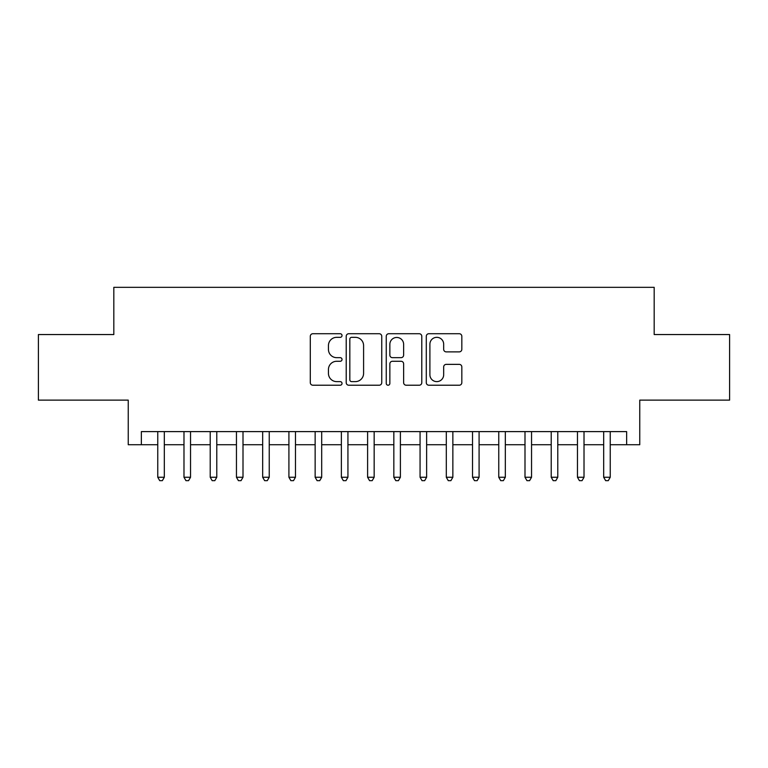 <?xml version="1.0" encoding="UTF-8"?>
<svg xmlns="http://www.w3.org/2000/svg" width="768" height="768" viewBox="0 0 768 768"><rect width="100%" height="100%" fill="white"/><g stroke="black" fill="none" stroke-linecap="round" stroke-linejoin="round"><path stroke-width="1.15" d="M342.029 335.53A1.805 1.805 0 0 0 340.224 333.725L312.874 333.725A2.573 2.573 0 0 0 310.301 336.298L310.301 382.646A2.573 2.573 0 0 0 312.874 385.219L340.224 385.219A1.805 1.805 0 0 0 342.029 383.414A1.805 1.805 0 0 0 340.224 381.619L336.691 381.619A8.237 8.237 0 0 1 328.445 373.373L328.445 369.514A8.237 8.237 0 0 1 336.691 361.277L340.224 361.277A1.805 1.805 0 0 0 342.029 359.472A1.805 1.805 0 0 0 340.224 357.667L336.691 357.667A8.237 8.237 0 0 1 328.445 349.43L328.445 345.571A8.237 8.237 0 0 1 336.691 337.334L340.224 337.334A1.805 1.805 0 0 0 342.029 335.53M459.245 351.878A2.573 2.573 0 0 0 461.827 349.306L461.827 336.298A2.573 2.573 0 0 0 459.245 333.725L428.87 333.725A2.573 2.573 0 0 0 426.288 336.298L426.288 382.646A2.573 2.573 0 0 0 428.87 385.219L459.245 385.219A2.573 2.573 0 0 0 461.827 382.646L461.827 366.941A2.573 2.573 0 0 0 459.245 364.368L446.246 364.368A2.573 2.573 0 0 0 443.674 366.941L443.674 374.726A6.883 6.883 0 0 1 436.781 381.619A6.883 6.883 0 0 1 429.898 374.726L429.898 344.218A6.883 6.883 0 0 1 436.781 337.334A6.883 6.883 0 0 1 443.674 344.218L443.674 349.306A2.573 2.573 0 0 0 446.246 351.878L459.245 351.878M141.36 444.73L141.36 431.606L626.64 431.606L626.64 444.73L639.754 444.73L639.754 400.128L729.6 400.128L729.6 334.55L654.182 334.55L654.182 287.338L113.818 287.338L113.818 334.55L38.4 334.55L38.4 400.128L128.246 400.128L128.246 444.73L157.757 444.73M381.744 336.298A2.573 2.573 0 0 0 379.171 333.725L348.787 333.725A2.573 2.573 0 0 0 346.214 336.298L346.214 382.646A2.573 2.573 0 0 0 348.787 385.219L379.171 385.219A2.573 2.573 0 0 0 381.744 382.646L381.744 336.298M388.829 333.725L419.213 333.725A2.573 2.573 0 0 1 421.786 336.298L421.786 382.646A2.573 2.573 0 0 1 419.213 385.219L406.205 385.219A2.573 2.573 0 0 1 403.632 382.646L403.632 363.85A2.573 2.573 0 0 0 401.059 361.277L392.429 361.277A2.573 2.573 0 0 0 389.856 363.85L389.856 383.414A1.805 1.805 0 0 1 388.051 385.219A1.805 1.805 0 0 1 386.256 383.414L386.256 336.298A2.573 2.573 0 0 1 388.829 333.725M164.314 444.73L183.984 444.73M190.541 444.73L210.221 444.73M216.778 444.73L236.448 444.73M243.005 444.73L262.675 444.73M269.242 444.73L288.912 444.73M295.469 444.73L315.139 444.73M321.696 444.73L341.376 444.73M347.933 444.73L367.603 444.73M374.16 444.73L393.84 444.73M400.397 444.73L420.067 444.73M426.624 444.73L446.304 444.73M452.861 444.73L472.531 444.73M479.088 444.73L498.758 444.73M505.325 444.73L524.995 444.73M531.552 444.73L551.222 444.73M557.779 444.73L577.459 444.73M584.016 444.73L603.686 444.73M610.243 444.73L626.64 444.73M351.619 337.334A1.805 1.805 0 0 0 349.824 339.13L349.824 379.814A1.805 1.805 0 0 0 351.619 381.619L355.354 381.619A8.237 8.237 0 0 0 363.59 373.373L363.59 345.571A8.237 8.237 0 0 0 355.354 337.334L351.619 337.334M403.632 344.342A6.883 6.883 0 0 0 396.749 337.459A6.883 6.883 0 0 0 389.856 344.342L389.856 355.094A2.573 2.573 0 0 0 392.429 357.667L401.059 357.667A2.573 2.573 0 0 0 403.632 355.094L403.632 344.342M164.314 431.606L164.314 477.254L157.757 477.254L157.757 431.606M164.314 477.254L162.346 480.662L159.725 480.662L157.757 477.254M190.541 431.606L190.541 477.254L183.984 477.254L183.984 431.606M190.541 477.254L188.573 480.662L185.952 480.662L183.984 477.254M216.778 431.606L216.778 477.254L210.221 477.254L210.221 431.606M216.778 477.254L214.81 480.662L212.179 480.662L210.221 477.254M243.005 431.606L243.005 477.254L236.448 477.254L236.448 431.606M243.005 477.254L241.037 480.662L238.416 480.662L236.448 477.254M269.242 431.606L269.242 477.254L262.675 477.254L262.675 431.606M269.242 477.254L267.274 480.662L264.643 480.662L262.675 477.254M295.469 431.606L295.469 477.254L288.912 477.254L288.912 431.606M295.469 477.254L293.501 480.662L290.88 480.662L288.912 477.254M321.696 431.606L321.696 477.254L315.139 477.254L315.139 431.606M321.696 477.254L319.738 480.662L317.107 480.662L315.139 477.254M347.933 431.606L347.933 477.254L341.376 477.254L341.376 431.606M347.933 477.254L345.965 480.662L343.344 480.662L341.376 477.254M374.16 431.606L374.16 477.254L367.603 477.254L367.603 431.606M374.16 477.254L372.192 480.662L369.571 480.662L367.603 477.254M400.397 431.606L400.397 477.254L393.84 477.254L393.84 431.606M400.397 477.254L398.429 480.662L395.808 480.662L393.84 477.254M426.624 431.606L426.624 477.254L420.067 477.254L420.067 431.606M426.624 477.254L424.656 480.662L422.035 480.662L420.067 477.254M452.861 431.606L452.861 477.254L446.304 477.254L446.304 431.606M452.861 477.254L450.893 480.662L448.262 480.662L446.304 477.254M479.088 431.606L479.088 477.254L472.531 477.254L472.531 431.606M479.088 477.254L477.12 480.662L474.499 480.662L472.531 477.254M505.325 431.606L505.325 477.254L498.758 477.254L498.758 431.606M505.325 477.254L503.357 480.662L500.726 480.662L498.758 477.254M531.552 431.606L531.552 477.254L524.995 477.254L524.995 431.606M531.552 477.254L529.584 480.662L526.963 480.662L524.995 477.254M557.779 431.606L557.779 477.254L551.222 477.254L551.222 431.606M557.779 477.254L555.821 480.662L553.19 480.662L551.222 477.254M584.016 431.606L584.016 477.254L577.459 477.254L577.459 431.606M584.016 477.254L582.048 480.662L579.427 480.662L577.459 477.254M610.243 431.606L610.243 477.254L603.686 477.254L603.686 431.606M610.243 477.254L608.275 480.662L605.654 480.662L603.686 477.254"/></g></svg>
